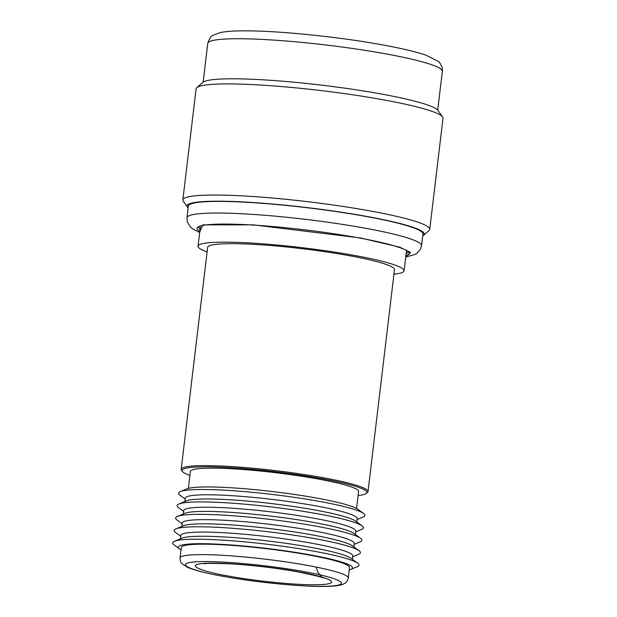 <?xml version="1.0" encoding="UTF-8"?>
<svg xmlns="http://www.w3.org/2000/svg" width="617" height="617" viewBox="0 0 617 617"><rect width="100%" height="100%" fill="white"/><g stroke="black" fill="none" stroke-linecap="round" stroke-linejoin="round"><path stroke-width="0.93" d="M363.552 513.421L357.914 509.295A87.614 9.178 -173.2 0 0 318.156 498.335A87.614 9.178 -173.2 0 0 198.312 487.168A87.614 9.178 -173.2 0 0 186.843 488.895L180.395 491.587A93.807 9.826 6.8 0 1 192.674 489.728A93.807 9.826 6.8 0 1 320.987 501.69A93.807 9.826 6.8 0 1 363.552 513.421A93.807 9.826 6.8 0 1 363.174 516.969L357.181 519.514M184.853 501.536L185.254 498.181A86.619 9.078 6.8 0 1 229.964 495.551A86.619 9.078 6.8 0 1 316.722 506.04A86.619 9.078 6.8 0 1 357.274 518.696L356.873 522.044M368.017 491.595L394.487 269.637A94.077 9.857 -173.2 0 0 350.433 255.893A94.077 9.857 -173.2 0 0 256.217 244.502A94.077 9.857 -173.2 0 0 207.651 247.363L181.182 469.313A94.077 9.857 6.8 0 1 229.748 466.46A94.077 9.857 6.8 0 1 323.971 477.851A94.077 9.857 6.8 0 1 368.017 491.595A94.077 9.857 6.8 0 1 367.377 492.559L366.213 493.469A93.02 9.749 6.8 0 1 358.107 495.52M207.111 251.913A103.756 10.867 6.8 0 1 198.042 246.214A103.756 10.867 6.8 0 1 251.597 243.067A103.756 10.867 6.8 0 1 355.515 255.623A103.756 10.867 6.8 0 1 404.096 270.786A103.756 10.867 6.8 0 1 393.939 274.195M189.897 475.468A93.02 9.749 6.8 0 1 182.501 471.558L181.583 470.409A94.077 9.857 6.8 0 1 181.182 469.313M182.501 471.558A93.02 9.749 6.8 0 1 225.915 467.416A93.02 9.749 6.8 0 1 323.293 478.915A93.02 9.749 6.8 0 1 366.213 493.469M356.564 508.454L358.585 491.525A84.699 8.877 -173.2 0 0 318.92 479.147A84.699 8.877 -173.2 0 0 234.098 468.897A84.699 8.877 -173.2 0 0 190.375 471.465L188.355 488.402M185.154 498.999L179.925 495.119A93.807 9.826 6.8 0 1 180.395 491.587M183.673 511.424L178.444 507.544A93.807 9.826 6.8 0 1 178.915 504.012L186.396 500.888A86.619 9.078 6.8 0 1 316.22 510.22A86.619 9.078 6.8 0 1 355.523 521.057L362.071 525.854A93.807 9.826 6.8 0 1 361.693 529.394L355.693 531.939M178.915 504.012A93.807 9.826 6.8 0 1 319.498 514.115A93.807 9.826 6.8 0 1 362.071 525.854M183.372 513.961L183.773 510.606A86.619 9.078 6.8 0 1 228.483 507.976A86.619 9.078 6.8 0 1 315.233 518.465A86.619 9.078 6.8 0 1 355.793 531.121L355.392 534.476M182.192 523.856L176.963 519.969A93.807 9.826 6.8 0 1 177.426 516.437L184.915 513.321A86.619 9.078 6.8 0 1 314.739 522.645A86.619 9.078 6.8 0 1 354.042 533.481L360.59 538.279A93.807 9.826 6.8 0 1 360.212 541.819L354.212 544.364M177.426 516.437A93.807 9.826 6.8 0 1 318.017 526.54A93.807 9.826 6.8 0 1 360.59 538.279M181.892 526.386L182.293 523.039A86.619 9.078 6.8 0 1 227.002 520.409A86.619 9.078 6.8 0 1 313.752 530.89A86.619 9.078 6.8 0 1 354.312 543.546L353.911 546.901M180.712 536.281L175.483 532.394A93.807 9.826 6.8 0 1 175.945 528.862L183.434 525.746A86.619 9.078 6.8 0 1 313.259 535.078A86.619 9.078 6.8 0 1 352.562 545.914L359.102 550.703A93.807 9.826 6.8 0 1 358.732 554.251L352.731 556.789M175.945 528.862A93.807 9.826 6.8 0 1 316.536 538.965A93.807 9.826 6.8 0 1 359.102 550.703M180.411 538.811L180.804 535.463A86.619 9.078 6.8 0 1 225.521 532.833A86.619 9.078 6.8 0 1 312.271 543.322A86.619 9.078 6.8 0 1 352.831 555.971L352.43 559.326M181.028 549.855A87.707 9.186 6.8 0 1 179.547 548.945L174.002 544.826A93.807 9.826 6.8 0 1 174.464 541.286L181.953 538.171A86.619 9.078 6.8 0 1 311.77 547.503A86.619 9.078 6.8 0 1 351.081 558.339L357.621 563.128A93.807 9.826 6.8 0 1 357.251 566.676L350.888 569.375A87.707 9.186 6.8 0 1 349.237 569.915M174.464 541.286A93.807 9.826 6.8 0 1 315.056 551.397A93.807 9.826 6.8 0 1 357.621 563.128M179.547 548.945A87.707 9.186 6.8 0 1 216.86 544.109A87.707 9.186 6.8 0 1 311.438 555.092A87.707 9.186 6.8 0 1 350.888 569.375M349.515 567.547A84.699 8.877 -173.2 0 0 309.857 555.169A84.699 8.877 -173.2 0 0 225.028 544.919A84.699 8.877 -173.2 0 0 181.305 547.487L180.064 557.945A84.699 8.877 6.8 0 1 223.786 555.369A84.699 8.877 6.8 0 1 308.608 565.627A84.699 8.877 6.8 0 1 348.266 577.998L349.515 567.547M188.146 207.852A119.428 12.51 6.8 0 1 187.468 207.119A119.428 12.51 6.8 0 1 243.846 201.975A119.428 12.51 6.8 0 1 368.326 216.706A119.428 12.51 6.8 0 1 423.563 235.27A119.428 12.51 6.8 0 1 422.738 235.825M187.468 207.119L183.257 201.211A124.325 13.026 6.8 0 1 182.848 199.916A124.325 13.026 6.8 0 1 201.481 195.35A124.325 13.026 6.8 0 1 371.534 211.191A124.325 13.026 6.8 0 1 429.748 229.354A124.325 13.026 6.8 0 1 429.046 230.519L423.563 235.27M429.748 229.354L442.998 118.233A124.325 13.026 -173.2 0 0 442.59 116.937A124.325 13.026 -173.2 0 0 384.792 100.07A124.325 13.026 -173.2 0 0 214.731 84.221A124.325 13.026 -173.2 0 0 196.8 87.629A124.325 13.026 -173.2 0 0 196.098 88.794L182.848 199.916M442.59 116.937L437.916 110.381A118.88 12.456 -173.2 0 0 382.64 94.247A118.88 12.456 -173.2 0 0 220.038 79.092A118.88 12.456 -173.2 0 0 202.885 82.354L196.8 87.629M367.639 216.744A118.125 12.379 -173.2 0 0 206.07 201.69A118.125 12.379 -173.2 0 0 188.362 206.024L186.974 217.678A118.125 12.379 6.8 0 1 204.674 213.335A118.125 12.379 6.8 0 1 366.251 228.39A118.125 12.379 6.8 0 1 421.565 245.651L422.953 233.997A118.125 12.379 -173.2 0 0 367.639 216.744M405.87 255.901A106.934 11.206 -173.2 0 0 408.894 252.345A106.934 11.206 -173.2 0 0 359.279 237.961A106.934 11.206 -173.2 0 0 213.012 224.333A106.934 11.206 -173.2 0 0 197.71 227.164A106.934 11.206 -173.2 0 0 199.815 231.329M198.79 226.539A105.422 11.044 -173.2 0 0 198.659 226.948A105.422 11.044 -173.2 0 0 200.085 229.084M406.14 253.656A105.422 11.044 -173.2 0 0 408.022 251.913A105.422 11.044 -173.2 0 0 407.991 251.489M222.182 576.124C201.127 572.645 167.5 563.522 197.147 561.74C228.598 560.298 286.99 568.11 304.721 571.766C325.776 575.252 359.402 584.368 329.763 586.15C298.312 587.592 239.92 579.779 222.182 576.124M299.507 572.044C284.013 568.851 233.002 562.025 205.53 563.29C179.64 564.84 209.009 572.807 227.403 575.846C242.897 579.047 293.9 585.872 321.372 584.607C347.271 583.05 317.894 575.083 299.507 572.044M207.759 43.375C209.402 38.485 211.168 35.778 213.05 35.262L220.223 32.57C226.377 31.32 235.216 30.75 246.723 30.85C281.128 30.919 341.402 37.213 383.813 45.126C402.122 48.496 416.182 51.851 426.008 55.198L438.255 61.391C439.103 61.492 443.368 67.376 442.35 71.348A118.125 12.379 -173.2 0 0 387.036 54.088A118.125 12.379 -173.2 0 0 225.46 39.033A118.125 12.379 -173.2 0 0 207.759 43.375L203.132 82.161M199.731 232.031L202.87 224.843L253.41 224.873L360.228 237.915L399.7 247.17L410.621 252.453L405.785 256.595M198.042 246.214L200.456 225.945M404.096 270.786L406.51 250.517M180.064 557.945C180.164 560.861 180.758 562.735 181.853 563.568L187.522 567.347C194.347 570.247 205.777 573.162 221.796 576.101C257.798 582.841 310.652 587.739 332.015 586.142C337.083 585.957 341.139 585.14 344.186 583.69C346.314 582.664 347.672 580.774 348.266 577.998M204.312 563.907L204.304 563.907C204.381 563.213 213.675 563.228 232.177 563.946C254.659 565.419 276.732 568.095 298.373 571.974C315.256 575.476 323.57 577.52 323.308 578.098L323.293 578.09M321.781 577.065L317.863 572.237L316.151 567.077M442.35 71.348L437.723 110.135M186.974 217.678L187.306 221.85L190.213 226.809L192.597 228.838L199.677 232.478M405.731 257.05L415.172 254.405L416.984 253.271L420.285 249.577L421.565 245.651"/></g></svg>
